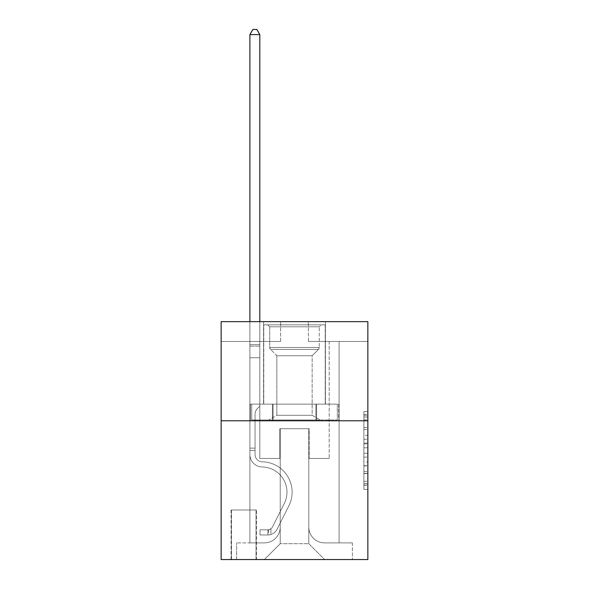 <?xml version="1.0" encoding="UTF-8"?>
<svg xmlns="http://www.w3.org/2000/svg" width="589" height="589" viewBox="0 0 589 589"><rect width="100%" height="100%" fill="white"/><g stroke="black" fill="none" stroke-linecap="round" stroke-linejoin="round"><path stroke-width="0.44" stroke-dasharray="2.94 2.21" d="M363.884 435.337L363.884 447.795L367.853 447.795L367.853 485.542L367.853 415.488L367.853 447.795L363.884 447.795L363.884 414.325L363.884 489.437L363.884 411.601L363.884 483.989L367.853 483.989L363.884 483.989L367.853 483.989L363.884 483.989L363.884 471.531L363.884 489.437L367.853 489.437L367.853 411.601L367.853 483.79L367.853 453.243L363.884 453.243L367.853 453.243L367.853 471.531L367.853 417.049L363.884 417.049L367.853 417.049L367.853 489.437L367.853 415.488L367.853 489.437L363.884 489.437L363.884 411.601L367.853 411.601L367.853 415.488L367.853 411.601L367.853 415.488L367.853 411.601L367.853 414.325L367.853 411.601L363.884 411.601L363.884 417.049L367.853 417.049L363.884 417.049L363.884 435.337L367.853 435.337M325.422 321.66L325.422 404.128L263.577 404.128L325.422 404.128L263.577 404.128L325.422 404.128L325.422 321.66L263.577 321.66L263.577 404.128L263.577 321.66L325.422 321.66M256.436 509.993L231.065 509.993L256.436 509.993L256.436 559.55L231.065 559.55L256.436 559.55M231.065 509.993L231.065 559.55M367.853 443.119L367.853 439.232L367.853 443.119L363.884 443.119L363.884 427.459L363.884 473.578L363.884 461.997L367.853 461.997L363.884 461.997L363.884 489.437L367.853 489.437L363.884 489.437L367.853 489.437L363.884 489.437L363.884 411.601L367.853 411.601L363.884 411.601L367.853 411.601L363.884 411.601L363.884 443.119L367.853 443.119M367.853 420.782L367.853 559.55L221.147 559.55L221.147 420.782L367.853 420.782L367.853 321.66L308.378 321.66L367.853 321.66L367.853 341.48L367.853 321.66L221.147 321.66L280.622 321.66L221.147 321.66L221.147 420.782L367.853 420.782L221.147 420.782M249.898 341.48L249.898 542.896L264.365 542.896A15.859 15.859 0 0 0 280.224 527.037L280.224 428.711L280.224 543.691L280.224 428.711L280.224 543.691L280.224 428.711L308.776 428.711L308.776 527.037A15.859 15.859 0 0 0 324.635 542.896L339.102 542.896L339.102 341.48L339.102 542.896L339.102 341.48L339.102 542.896L339.102 341.48L339.102 542.896L339.102 341.48L339.102 542.896L339.102 341.48L339.102 542.896L339.102 341.48L339.102 542.896L339.102 341.48L339.102 542.896L339.102 341.48L339.102 542.896L339.102 341.48L339.102 542.896L339.102 341.48L339.102 542.896L339.102 341.48L339.102 542.896L339.102 341.48L339.102 542.896L339.102 341.48L339.102 542.896L339.102 341.48L339.102 542.896L339.102 341.48L339.102 542.896L339.102 341.48L339.102 542.896L352.384 542.896L324.635 542.896L339.102 542.896L324.635 542.896L339.102 542.896L324.635 542.896L339.102 542.896L324.635 542.896L339.102 542.896L324.635 542.896L339.102 542.896L324.635 542.896L339.102 542.896L324.635 542.896L339.102 542.896L324.635 542.896L339.102 542.896L324.635 542.896L339.102 542.896L324.635 542.896L339.102 542.896L324.635 542.896L339.102 542.896L324.635 542.896L339.102 542.896L324.635 542.896L339.102 542.896L324.635 542.896L339.102 542.896L324.635 542.896L339.102 542.896L339.102 341.48L329.192 341.48L339.102 341.48L329.192 341.48L339.102 341.48L329.192 341.48L339.102 341.48L329.192 341.48L339.102 341.48L329.192 341.48L339.102 341.48L329.192 341.48L339.102 341.48L329.192 341.48L339.102 341.48L329.192 341.48L339.102 341.48L329.192 341.48L339.102 341.48L329.192 341.48L339.102 341.48L329.192 341.48L339.102 341.48L329.192 341.48L339.102 341.48L329.192 341.48L339.102 341.48L329.192 341.48L339.102 341.48L329.192 341.48L339.102 341.48L329.192 341.48L339.102 341.48L329.192 341.48L339.102 341.48L339.102 542.896L324.635 542.896A15.859 15.859 0 0 1 308.776 527.037A15.859 15.859 0 0 0 324.635 542.896A15.859 15.859 0 0 1 308.776 527.037A15.859 15.859 0 0 0 324.635 542.896A15.859 15.859 0 0 1 308.776 527.037A15.859 15.859 0 0 0 324.635 542.896A15.859 15.859 0 0 1 308.776 527.037A15.859 15.859 0 0 0 324.635 542.896A15.859 15.859 0 0 1 308.776 527.037A15.859 15.859 0 0 0 324.635 542.896A15.859 15.859 0 0 1 308.776 527.037A15.859 15.859 0 0 0 324.635 542.896A15.859 15.859 0 0 1 308.776 527.037A15.859 15.859 0 0 0 324.635 542.896A15.859 15.859 0 0 1 308.776 527.037A15.859 15.859 0 0 0 324.635 542.896A15.859 15.859 0 0 1 308.776 527.037A15.859 15.859 0 0 0 324.635 542.896A15.859 15.859 0 0 1 308.776 527.037A15.859 15.859 0 0 0 324.635 542.896A15.859 15.859 0 0 1 308.776 527.037A15.859 15.859 0 0 0 324.635 542.896A15.859 15.859 0 0 1 308.776 527.037A15.859 15.859 0 0 0 324.635 542.896A15.859 15.859 0 0 1 308.776 527.037A15.859 15.859 0 0 0 324.635 542.896A15.859 15.859 0 0 1 308.776 527.037A15.859 15.859 0 0 0 324.635 542.896A15.859 15.859 0 0 1 308.776 527.037A15.859 15.859 0 0 0 324.635 542.896A15.859 15.859 0 0 1 308.776 527.037L308.776 428.711L308.776 543.691L280.224 543.691L308.776 543.691L324.635 559.55L352.384 559.55L264.365 559.55L324.635 559.55L308.776 543.691L324.635 559.55L308.776 543.691L308.776 428.711L308.776 543.691L308.776 428.711L279.827 428.711L279.827 458.448L259.808 458.448L259.808 341.48L249.898 341.48L249.898 542.896L264.365 542.896A15.859 15.859 0 0 0 280.224 527.037L280.224 428.711L279.827 428.711L279.827 458.448L259.808 458.448L259.808 341.48L249.898 341.48L249.898 542.896L264.365 542.896L236.616 542.896L264.365 542.896L249.898 542.896L249.898 341.48L249.898 542.896L249.898 341.48L249.898 542.896L249.898 341.48L249.898 542.896L249.898 341.48L249.898 542.896L249.898 341.48L249.898 542.896L249.898 341.48L249.898 542.896L249.898 341.48L249.898 542.896L249.898 341.48L249.898 542.896L249.898 341.48L249.898 542.896L249.898 341.48L249.898 542.896L249.898 341.48L249.898 542.896L249.898 341.48L249.898 542.896L249.898 341.48L249.898 542.896L249.898 341.48L249.898 542.896L249.898 341.48L259.808 341.48L249.898 341.48L259.808 341.48L249.898 341.48L259.808 341.48L249.898 341.48L259.808 341.48L249.898 341.48L259.808 341.48L249.898 341.48L259.808 341.48L249.898 341.48L259.808 341.48L249.898 341.48L259.808 341.48L249.898 341.48L259.808 341.48L249.898 341.48L259.808 341.48L249.898 341.48L259.808 341.48L249.898 341.48L259.808 341.48L249.898 341.48L259.808 341.48L249.898 341.48L259.808 341.48L249.898 341.48L259.808 341.48L249.898 341.48L259.808 341.48L249.898 341.48L249.898 542.896L249.898 341.48M280.224 527.037L280.224 428.711L279.827 428.711L279.827 458.448L259.808 458.448L259.808 341.48L259.808 458.448L259.808 341.48L259.808 458.448L259.808 341.48L259.808 458.448L259.808 341.48L259.808 458.448L259.808 341.48L259.808 458.448L259.808 341.48L259.808 458.448L259.808 341.48L259.808 458.448L259.808 341.48L259.808 458.448L259.808 341.48L259.808 458.448L259.808 341.48L259.808 458.448L259.808 341.48L259.808 458.448L259.808 341.48L259.808 458.448L259.808 341.48L259.808 458.448L259.808 341.48L259.808 458.448L259.808 341.48L259.808 458.448L259.808 341.48L259.808 458.448L279.827 458.448L259.808 458.448L279.827 458.448L259.808 458.448L279.827 458.448L259.808 458.448L279.827 458.448L259.808 458.448L279.827 458.448L259.808 458.448L279.827 458.448L259.808 458.448L279.827 458.448L259.808 458.448L279.827 458.448L259.808 458.448L279.827 458.448L259.808 458.448L279.827 458.448L259.808 458.448L279.827 458.448L259.808 458.448L279.827 458.448L259.808 458.448L279.827 458.448L259.808 458.448L279.827 458.448L259.808 458.448L279.827 458.448L259.808 458.448L279.827 458.448L279.827 428.711L279.827 458.448L279.827 428.711L279.827 458.448L279.827 428.711L279.827 458.448L279.827 428.711L279.827 458.448L279.827 428.711L279.827 458.448L279.827 428.711L279.827 458.448L279.827 428.711L279.827 458.448L279.827 428.711L279.827 458.448L279.827 428.711L279.827 458.448L279.827 428.711L279.827 458.448L279.827 428.711L279.827 458.448L279.827 428.711L279.827 458.448L279.827 428.711L279.827 458.448L279.827 428.711L279.827 458.448L279.827 428.711L279.827 458.448L279.827 428.711L280.224 428.711L279.827 428.711L280.224 428.711L279.827 428.711L280.224 428.711L279.827 428.711L280.224 428.711L279.827 428.711L280.224 428.711L279.827 428.711L280.224 428.711L279.827 428.711L280.224 428.711L279.827 428.711L280.224 428.711L279.827 428.711L280.224 428.711L279.827 428.711L280.224 428.711L279.827 428.711L280.224 428.711L279.827 428.711L280.224 428.711L279.827 428.711L280.224 428.711L279.827 428.711L280.224 428.711L279.827 428.711L280.224 428.711L279.827 428.711L280.224 428.711L280.224 527.037A15.859 15.859 0 0 1 264.365 542.896A15.859 15.859 0 0 0 280.224 527.037A15.859 15.859 0 0 1 264.365 542.896A15.859 15.859 0 0 0 280.224 527.037A15.859 15.859 0 0 1 264.365 542.896A15.859 15.859 0 0 0 280.224 527.037A15.859 15.859 0 0 1 264.365 542.896A15.859 15.859 0 0 0 280.224 527.037A15.859 15.859 0 0 1 264.365 542.896A15.859 15.859 0 0 0 280.224 527.037A15.859 15.859 0 0 1 264.365 542.896A15.859 15.859 0 0 0 280.224 527.037A15.859 15.859 0 0 1 264.365 542.896A15.859 15.859 0 0 0 280.224 527.037A15.859 15.859 0 0 1 264.365 542.896A15.859 15.859 0 0 0 280.224 527.037A15.859 15.859 0 0 1 264.365 542.896A15.859 15.859 0 0 0 280.224 527.037A15.859 15.859 0 0 1 264.365 542.896A15.859 15.859 0 0 0 280.224 527.037A15.859 15.859 0 0 1 264.365 542.896A15.859 15.859 0 0 0 280.224 527.037A15.859 15.859 0 0 1 264.365 542.896A15.859 15.859 0 0 0 280.224 527.037A15.859 15.859 0 0 1 264.365 542.896A15.859 15.859 0 0 0 280.224 527.037A15.859 15.859 0 0 1 264.365 542.896A15.859 15.859 0 0 0 280.224 527.037A15.859 15.859 0 0 1 264.365 542.896A15.859 15.859 0 0 0 280.224 527.037M367.853 341.48L308.378 341.48L367.853 341.48M221.147 341.48L280.622 341.48L221.147 341.48L221.147 321.66L221.147 341.48M231.462 559.55L256.038 559.55L231.462 559.55L231.462 509.993L256.038 509.993L256.038 559.55L256.038 509.993L231.462 509.993L231.462 559.55M236.616 559.55L264.365 559.55L280.224 543.691L264.365 559.55L280.224 543.691L264.365 559.55L236.616 559.55L236.616 542.896L236.616 559.55M309.173 428.711L308.776 428.711L309.173 428.711L308.776 428.711L309.173 428.711L308.776 428.711L309.173 428.711L308.776 428.711L309.173 428.711L308.776 428.711L309.173 428.711L308.776 428.711L309.173 428.711L308.776 428.711L309.173 428.711L308.776 428.711L309.173 428.711L308.776 428.711L309.173 428.711L308.776 428.711L309.173 428.711L308.776 428.711L309.173 428.711L308.776 428.711L309.173 428.711L308.776 428.711L309.173 428.711L308.776 428.711L309.173 428.711L308.776 428.711L309.173 428.711L308.776 428.711L309.173 428.711L308.776 428.711L309.173 428.711L309.173 458.448L309.173 428.711M308.378 341.48L308.378 321.66L308.378 341.48M280.622 341.48L280.622 321.66L280.622 341.48M352.384 542.896L352.384 559.55L352.384 542.896M329.192 341.48L329.192 458.448L309.173 458.448L329.192 458.448L309.173 458.448L329.192 458.448L309.173 458.448L329.192 458.448L309.173 458.448L329.192 458.448L309.173 458.448L329.192 458.448L309.173 458.448L329.192 458.448L309.173 458.448L329.192 458.448L309.173 458.448L329.192 458.448L309.173 458.448L329.192 458.448L309.173 458.448L329.192 458.448L309.173 458.448L329.192 458.448L309.173 458.448L329.192 458.448L309.173 458.448L329.192 458.448L309.173 458.448L329.192 458.448L309.173 458.448L329.192 458.448L309.173 458.448L329.192 458.448L309.173 458.448L329.192 458.448L329.192 341.48M338.682 420.782L250.318 420.782L338.682 420.782L338.682 404.128L250.318 404.128L316.587 404.128L316.587 420.782L316.587 404.128L272.412 404.128L272.412 420.782L272.412 404.128L250.318 404.128L250.318 420.782L250.318 404.128L338.682 404.128L338.682 420.782M272.412 404.128L272.412 420.782L272.412 404.128M316.587 404.128L316.587 420.782L316.587 404.128M363.884 447.795L367.853 447.795L363.884 447.795M363.884 414.325L363.884 411.601L363.884 414.325L367.853 414.325L363.884 414.325M363.884 473.379L363.884 457.13L363.884 473.379L367.853 473.379L363.884 473.379M363.884 457.13L363.884 453.243L367.853 453.243L363.884 453.243L363.884 457.13L367.853 457.13L363.884 457.13M363.884 427.459L363.884 417.049L363.884 427.459L367.853 427.459L363.884 427.459M363.884 411.601L367.853 411.601L363.884 411.601L363.884 415.488L363.884 411.601L367.853 411.601M363.884 489.437L367.853 489.437L363.884 489.437L363.884 485.542L363.884 489.437M255.052 448.141L255.052 450.519L249.898 450.519L249.898 448.141L249.898 454.494L249.898 34.604L249.898 357.737L249.898 34.604L259.808 34.604L259.808 344.653L259.808 34.604L249.898 34.604L252.872 29.45L256.833 29.45L252.872 29.45L249.898 34.604L249.898 357.737L249.898 34.604L259.808 34.604L256.833 29.45L259.808 34.604L259.808 357.737L249.898 357.737L249.898 34.604L252.872 29.45L256.833 29.45L252.872 29.45L249.898 34.604L249.898 357.737L249.898 34.604L259.808 34.604L249.898 34.604L252.872 29.45L256.833 29.45L259.808 34.604L256.833 29.45L252.872 29.45L249.898 34.604L249.898 357.737L249.898 34.604L259.808 34.604L259.808 344.653L259.808 34.604L249.898 34.604L252.872 29.45L256.833 29.45L259.808 34.604L256.833 29.45L252.872 29.45L249.898 34.604L249.898 357.737L249.898 34.604L259.808 34.604L259.808 346.133L259.808 34.604L249.898 34.604L252.872 29.45L256.833 29.45L259.808 34.604L256.833 29.45L252.872 29.45L249.898 34.604L249.898 357.737L249.898 34.604L259.808 34.604L259.808 406.108L257.57 408.346A8.614 8.614 0 0 0 255.052 414.435A8.614 8.614 0 0 1 257.57 408.346L259.808 406.108L259.808 357.737L249.898 357.737L249.898 34.604L252.872 29.45L256.833 29.45L259.808 34.604L249.898 34.604L249.898 357.737L249.898 34.604L259.808 34.604L256.833 29.45L252.872 29.45L249.898 34.604L252.872 29.45L256.833 29.45L259.808 34.604L259.808 344.653L259.808 34.604L249.898 34.604L249.898 357.737L249.898 34.604L259.808 34.604L256.833 29.45L252.872 29.45L249.898 34.604L252.872 29.45L256.833 29.45L259.808 34.604L259.808 346.133L259.808 34.604L249.898 34.604L249.898 454.494A12.487 12.487 0 0 0 262.186 466.981A12.487 12.487 0 0 1 249.898 454.494L249.898 357.737L259.808 357.737L259.808 346.133L259.808 406.108L257.57 408.346A8.614 8.614 0 0 0 255.052 414.435A8.614 8.614 0 0 1 257.57 408.346L259.808 406.108L259.808 357.737L249.898 357.737L249.898 454.494A12.487 12.487 0 0 0 262.186 466.981A12.487 12.487 0 0 1 249.898 454.494L249.898 357.737L259.808 357.737L259.808 344.653L259.808 406.108L257.57 408.346A8.614 8.614 0 0 0 255.052 414.435A8.614 8.614 0 0 1 257.57 408.346L259.808 406.108L259.808 357.737L249.898 357.737L249.898 454.494A12.487 12.487 0 0 0 262.186 466.981A12.487 12.487 0 0 1 249.898 454.494L249.898 357.737L259.808 357.737L259.808 34.604L256.833 29.45L252.872 29.45L249.898 34.604L259.808 34.604L259.808 406.108L257.57 408.346A8.614 8.614 0 0 0 255.052 414.435A8.614 8.614 0 0 1 257.57 408.346L259.808 406.108L259.808 357.737L249.898 357.737L249.898 454.494A12.487 12.487 0 0 0 262.186 466.981A25.18 25.18 0 0 1 284.288 503.462A25.18 25.18 0 0 0 262.186 466.981A12.487 12.487 0 0 1 249.898 454.494L249.898 357.737L259.808 357.737L259.808 34.604L249.898 34.604L252.872 29.45L256.833 29.45L259.808 34.604L256.833 29.45L252.872 29.45L249.898 34.604L249.898 344.653L249.898 34.604L259.808 34.604L259.808 406.108L257.57 408.346A8.614 8.614 0 0 0 255.052 414.435A8.614 8.614 0 0 1 257.57 408.346L259.808 406.108L259.808 357.737L249.898 357.737L249.898 454.494A12.487 12.487 0 0 0 262.186 466.981A12.487 12.487 0 0 1 249.898 454.494L249.898 357.737L259.808 357.737L259.808 34.604L249.898 34.604L252.872 29.45L256.833 29.45L259.808 34.604L256.833 29.45L252.872 29.45L249.898 34.604L249.898 346.133L249.898 34.604L259.808 34.604L259.808 406.108L257.57 408.346A8.614 8.614 0 0 0 255.052 414.435A8.614 8.614 0 0 1 257.57 408.346L259.808 406.108L259.808 357.737L249.898 357.737L249.898 454.494A12.487 12.487 0 0 0 262.186 466.981A12.487 12.487 0 0 1 249.898 454.494L249.898 357.737L259.808 357.737L259.808 34.604L249.898 34.604L252.872 29.45L256.833 29.45L259.808 34.604L256.833 29.45L252.872 29.45L249.898 34.604L249.898 357.737L259.808 357.737L259.808 406.108L257.57 408.346A8.614 8.614 0 0 0 255.052 414.435A8.614 8.614 0 0 1 257.57 408.346L259.808 406.108L259.808 346.133L259.808 357.737L249.898 357.737L249.898 454.494A12.487 12.487 0 0 0 262.186 466.981A25.18 25.18 0 0 1 284.288 503.462A25.18 25.18 0 0 0 262.186 466.981A12.487 12.487 0 0 1 249.898 454.494L249.898 357.737L259.808 357.737L259.808 406.108L257.57 408.346A8.614 8.614 0 0 0 255.052 414.435A8.614 8.614 0 0 1 257.57 408.346L259.808 406.108L259.808 344.653L259.808 357.737L249.898 357.737L249.898 454.494A12.487 12.487 0 0 0 262.186 466.981A12.487 12.487 0 0 1 249.898 454.494L249.898 357.737L259.808 357.737L259.808 406.108L257.57 408.346A8.614 8.614 0 0 0 255.052 414.435A8.614 8.614 0 0 1 257.57 408.346L259.808 406.108L259.808 34.604L259.808 357.737L249.898 357.737L249.898 454.494A12.487 12.487 0 0 0 262.186 466.981A12.487 12.487 0 0 1 249.898 454.494L249.898 357.737L259.808 357.737L259.808 406.108L257.57 408.346A8.614 8.614 0 0 0 255.052 414.435A8.614 8.614 0 0 1 257.57 408.346L259.808 406.108L259.808 34.604L249.898 34.604L259.808 34.604L256.833 29.45L259.808 34.604L259.808 357.737L249.898 357.737L249.898 454.494A12.487 12.487 0 0 0 262.186 466.981A25.18 25.18 0 0 1 284.288 503.462A25.18 25.18 0 0 0 262.186 466.981A12.487 12.487 0 0 1 249.898 454.494L249.898 357.737L259.808 357.737L259.808 406.108L257.57 408.346A8.614 8.614 0 0 0 255.052 414.435A8.614 8.614 0 0 1 257.57 408.346L259.808 406.108L259.808 34.604L249.898 34.604L252.872 29.45L256.833 29.45L252.872 29.45L249.898 34.604L249.898 344.653L249.898 34.604L259.808 34.604L256.833 29.45L259.808 34.604L259.808 357.737L249.898 357.737L249.898 454.494A12.487 12.487 0 0 0 262.186 466.981A12.487 12.487 0 0 1 249.898 454.494L249.898 357.737L259.808 357.737L259.808 406.108L257.57 408.346A8.614 8.614 0 0 0 255.052 414.435A8.614 8.614 0 0 1 257.57 408.346L259.808 406.108L259.808 34.604L249.898 34.604L252.872 29.45L256.833 29.45L252.872 29.45L249.898 34.604L249.898 346.133L249.898 34.604L259.808 34.604L256.833 29.45L259.808 34.604L259.808 357.737L249.898 357.737L249.898 454.494A12.487 12.487 0 0 0 262.186 466.981A12.487 12.487 0 0 1 249.898 454.494L249.898 357.737L259.808 357.737L259.808 406.108L257.57 408.346A8.614 8.614 0 0 0 255.052 414.435A8.614 8.614 0 0 1 257.57 408.346L259.808 406.108L259.808 34.604L249.898 34.604L252.872 29.45L256.833 29.45L252.872 29.45L249.898 34.604L249.898 454.494A12.487 12.487 0 0 0 262.186 466.981A25.18 25.18 0 0 1 284.288 503.462L272.523 526.868L284.288 503.462A25.18 25.18 0 0 0 262.186 466.981A12.487 12.487 0 0 1 249.898 454.494L249.898 357.737L259.808 357.737L259.808 406.108L257.57 408.346A8.614 8.614 0 0 0 255.052 414.435A8.614 8.614 0 0 1 257.57 408.346L259.808 406.108L259.808 357.737L249.898 357.737L249.898 454.494A12.487 12.487 0 0 0 262.186 466.981A12.487 12.487 0 0 1 249.898 454.494L249.898 357.737L259.808 357.737L259.808 346.133L259.808 406.108L257.57 408.346A8.614 8.614 0 0 0 255.052 414.435A8.614 8.614 0 0 1 257.57 408.346L259.808 406.108L259.808 357.737L249.898 357.737L249.898 454.494A12.487 12.487 0 0 0 262.186 466.981A12.487 12.487 0 0 1 249.898 454.494L249.898 357.737L259.808 357.737L259.808 344.653L259.808 406.108L257.57 408.346A8.614 8.614 0 0 0 255.052 414.435A8.614 8.614 0 0 1 257.57 408.346L259.808 406.108L259.808 357.737L249.898 357.737L249.898 454.494A12.487 12.487 0 0 0 262.186 466.981A25.18 25.18 0 0 1 284.288 503.462A25.18 25.18 0 0 0 262.186 466.981A12.487 12.487 0 0 1 249.898 454.494L249.898 357.737L259.808 357.737L259.808 34.604L256.833 29.45L259.808 34.604L259.808 406.108L257.57 408.346A8.614 8.614 0 0 0 255.052 414.435A8.614 8.614 0 0 1 257.57 408.346L259.808 406.108L259.808 357.737L249.898 357.737L249.898 454.494L249.898 450.519L255.052 450.519L255.052 448.141L249.898 448.141L255.052 448.141L255.052 454.494L255.052 414.435L255.052 454.494A7.333 7.333 0 0 0 262.267 461.828A7.333 7.333 0 0 1 255.052 454.494L255.052 414.435L255.052 454.494L255.052 448.141L249.898 448.141L255.052 448.141L255.052 454.494A7.333 7.333 0 0 0 262.267 461.828A7.333 7.333 0 0 1 255.052 454.494L255.052 414.435L255.052 454.494A7.333 7.333 0 0 0 262.267 461.828A7.333 7.333 0 0 1 255.052 454.494L255.052 414.435L255.052 454.494L255.052 448.141L249.898 448.141L255.052 448.141L255.052 454.494A7.333 7.333 0 0 0 262.267 461.828A30.334 30.334 0 0 1 288.89 505.774A30.334 30.334 0 0 0 262.267 461.828A7.333 7.333 0 0 1 255.052 454.494L255.052 414.435L255.052 454.494A7.333 7.333 0 0 0 262.267 461.828A7.333 7.333 0 0 1 255.052 454.494L255.052 414.435L255.052 454.494L255.052 448.141L249.898 448.141L255.052 448.141L255.052 454.494A7.333 7.333 0 0 0 262.267 461.828A7.333 7.333 0 0 1 255.052 454.494L255.052 414.435L255.052 454.494A7.333 7.333 0 0 0 262.267 461.828A30.334 30.334 0 0 1 288.89 505.774A30.334 30.334 0 0 0 262.267 461.828A7.333 7.333 0 0 1 255.052 454.494L255.052 414.435L255.052 454.494L255.052 448.141L249.898 448.141L255.052 448.141L255.052 454.494A7.333 7.333 0 0 0 262.267 461.828A7.333 7.333 0 0 1 255.052 454.494L255.052 414.435L255.052 454.494A7.333 7.333 0 0 0 262.267 461.828A7.333 7.333 0 0 1 255.052 454.494L255.052 414.435L255.052 454.494L255.052 448.141L249.898 448.141L255.052 448.141L255.052 454.494A7.333 7.333 0 0 0 262.267 461.828A30.334 30.334 0 0 1 288.89 505.774A30.334 30.334 0 0 0 262.267 461.828A7.333 7.333 0 0 1 255.052 454.494L255.052 414.435L255.052 454.494A7.333 7.333 0 0 0 262.267 461.828A7.333 7.333 0 0 1 255.052 454.494L255.052 414.435L255.052 454.494L255.052 448.141L249.898 448.141L255.052 448.141L255.052 454.494A7.333 7.333 0 0 0 262.267 461.828A7.333 7.333 0 0 1 255.052 454.494L255.052 414.435L255.052 454.494A7.333 7.333 0 0 0 262.267 461.828A30.334 30.334 0 0 1 288.89 505.774L277.124 529.18L288.89 505.774A30.334 30.334 0 0 0 262.267 461.828A7.333 7.333 0 0 1 255.052 454.494L255.052 414.435L255.052 454.494L255.052 448.141L249.898 448.141L255.052 448.141L255.052 454.494A7.333 7.333 0 0 0 262.267 461.828A7.333 7.333 0 0 1 255.052 454.494L255.052 414.435L255.052 454.494A7.333 7.333 0 0 0 262.267 461.828A7.333 7.333 0 0 1 255.052 454.494L255.052 414.435L255.052 454.494L255.052 448.141L249.898 448.141M267.936 534.967A10.506 10.506 0 0 0 277.124 529.18L288.89 505.774A30.334 30.334 0 0 0 262.267 461.828A30.334 30.334 0 0 1 288.89 505.774A30.334 30.334 0 0 0 262.267 461.828A7.333 7.333 0 0 1 255.052 454.494A7.333 7.333 0 0 0 262.267 461.828A7.333 7.333 0 0 1 255.052 454.494L255.052 414.435L255.052 454.494A7.333 7.333 0 0 0 262.267 461.828A7.333 7.333 0 0 1 255.052 454.494A7.333 7.333 0 0 0 262.267 461.828A30.334 30.334 0 0 1 288.89 505.774L277.124 529.18L288.89 505.774A30.334 30.334 0 0 0 262.267 461.828A7.333 7.333 0 0 1 255.052 454.494A7.333 7.333 0 0 0 262.267 461.828A30.334 30.334 0 0 1 288.89 505.774A30.334 30.334 0 0 0 262.267 461.828A7.333 7.333 0 0 1 255.052 454.494A7.333 7.333 0 0 0 262.267 461.828A7.333 7.333 0 0 1 255.052 454.494A7.333 7.333 0 0 0 262.267 461.828A30.334 30.334 0 0 1 288.89 505.774A30.334 30.334 0 0 0 262.267 461.828A7.333 7.333 0 0 1 255.052 454.494A7.333 7.333 0 0 0 262.267 461.828A30.334 30.334 0 0 1 288.89 505.774L277.124 529.18A10.506 10.506 0 0 1 270.911 534.481A10.506 10.506 0 0 0 277.124 529.18L288.89 505.774A30.334 30.334 0 0 0 262.267 461.828A7.333 7.333 0 0 1 255.052 454.494A7.333 7.333 0 0 0 262.267 461.828A7.333 7.333 0 0 1 255.052 454.494A7.333 7.333 0 0 0 262.267 461.828A30.334 30.334 0 0 1 288.89 505.774A30.334 30.334 0 0 0 262.267 461.828A7.333 7.333 0 0 1 255.052 454.494A7.333 7.333 0 0 0 262.267 461.828A30.334 30.334 0 0 1 288.89 505.774A30.334 30.334 0 0 0 262.267 461.828A7.333 7.333 0 0 1 255.052 454.494A7.333 7.333 0 0 0 262.267 461.828A7.333 7.333 0 0 1 255.052 454.494A7.333 7.333 0 0 0 262.267 461.828A30.334 30.334 0 0 1 288.89 505.774L277.124 529.18L288.89 505.774A30.334 30.334 0 0 0 262.267 461.828A7.333 7.333 0 0 1 255.052 454.494A7.333 7.333 0 0 0 262.267 461.828A30.334 30.334 0 0 1 288.89 505.774A30.334 30.334 0 0 0 262.267 461.828A7.333 7.333 0 0 1 255.052 454.494A7.333 7.333 0 0 0 262.267 461.828A7.333 7.333 0 0 1 255.052 454.494A7.333 7.333 0 0 0 262.267 461.828A30.334 30.334 0 0 1 288.89 505.774A30.334 30.334 0 0 0 262.267 461.828A7.333 7.333 0 0 1 255.052 454.494A7.333 7.333 0 0 0 262.267 461.828A30.334 30.334 0 0 1 288.89 505.774L277.124 529.18L288.89 505.774A30.334 30.334 0 0 0 262.267 461.828A7.333 7.333 0 0 1 255.052 454.494A7.333 7.333 0 0 0 262.267 461.828A7.333 7.333 0 0 1 255.052 454.494A7.333 7.333 0 0 0 262.267 461.828A30.334 30.334 0 0 1 288.89 505.774A30.334 30.334 0 0 0 262.267 461.828A7.333 7.333 0 0 1 255.052 454.494A7.333 7.333 0 0 0 262.267 461.828A30.334 30.334 0 0 1 288.89 505.774A30.334 30.334 0 0 0 262.267 461.828A30.334 30.334 0 0 1 288.89 505.774L277.124 529.18A10.506 10.506 0 0 1 270.911 534.481C267.855 535.129 267.855 535.129 270.911 534.481C267.855 535.129 267.855 535.129 270.911 534.481A10.506 10.506 0 0 0 277.124 529.18L288.89 505.774A30.334 30.334 0 0 0 262.267 461.828A30.334 30.334 0 0 1 288.89 505.774L277.124 529.18L288.89 505.774A30.334 30.334 0 0 0 262.267 461.828A30.334 30.334 0 0 1 288.89 505.774A30.334 30.334 0 0 0 262.267 461.828A30.334 30.334 0 0 1 288.89 505.774L277.124 529.18L288.89 505.774A30.334 30.334 0 0 0 262.267 461.828A30.334 30.334 0 0 1 288.89 505.774L277.124 529.18A10.506 10.506 0 0 1 270.911 534.481C267.855 535.129 267.855 535.129 270.911 534.481C267.855 535.129 267.855 535.129 270.911 534.481A10.506 10.506 0 0 0 277.124 529.18L288.89 505.774A30.334 30.334 0 0 0 262.267 461.828A30.334 30.334 0 0 1 288.89 505.774A30.334 30.334 0 0 0 262.267 461.828A30.334 30.334 0 0 1 288.89 505.774L277.124 529.18L288.89 505.774A30.334 30.334 0 0 0 262.267 461.828A30.334 30.334 0 0 1 288.89 505.774L277.124 529.18L288.89 505.774A30.334 30.334 0 0 0 262.267 461.828A30.334 30.334 0 0 1 288.89 505.774A30.334 30.334 0 0 0 262.267 461.828A30.334 30.334 0 0 1 288.89 505.774L277.124 529.18A10.506 10.506 0 0 1 270.911 534.481C267.855 535.129 267.855 535.129 270.911 534.481C267.855 535.129 267.855 535.129 270.911 534.481A10.506 10.506 0 0 0 277.124 529.18L288.89 505.774A30.334 30.334 0 0 0 262.267 461.828A30.334 30.334 0 0 1 288.89 505.774L277.124 529.18L288.89 505.774A30.334 30.334 0 0 0 262.267 461.828A30.334 30.334 0 0 1 288.89 505.774A30.334 30.334 0 0 0 262.267 461.828A30.334 30.334 0 0 1 288.89 505.774L277.124 529.18L288.89 505.774A30.334 30.334 0 0 0 262.267 461.828A30.334 30.334 0 0 1 288.89 505.774L277.124 529.18A10.506 10.506 0 0 1 270.911 534.481C267.855 535.129 267.855 535.129 270.911 534.481C267.855 535.129 267.855 535.129 270.911 534.481A10.506 10.506 0 0 0 277.124 529.18L288.89 505.774A30.334 30.334 0 0 0 262.267 461.828A30.334 30.334 0 0 1 288.89 505.774A30.334 30.334 0 0 0 262.267 461.828A30.334 30.334 0 0 1 288.89 505.774L277.124 529.18L288.89 505.774A30.334 30.334 0 0 0 262.267 461.828A30.334 30.334 0 0 1 288.89 505.774L277.124 529.18A10.506 10.506 0 0 1 270.911 534.481C267.855 535.129 267.855 535.129 270.911 534.481C267.855 535.129 267.855 535.129 270.911 534.481A10.506 10.506 0 0 0 277.124 529.18L288.89 505.774L277.124 529.18A10.506 10.506 0 0 1 270.911 534.481C267.855 535.129 267.855 535.129 270.911 534.481C267.855 535.129 267.855 535.129 270.911 534.481A10.506 10.506 0 0 0 277.124 529.18L288.89 505.774L277.124 529.18A10.506 10.506 0 0 1 270.911 534.481C267.855 535.129 267.855 535.129 270.911 534.481C267.855 535.129 267.855 535.129 270.911 534.481A10.506 10.506 0 0 0 277.124 529.18L288.89 505.774L277.124 529.18A10.506 10.506 0 0 1 270.911 534.481C267.855 535.129 267.855 535.129 270.911 534.481C267.855 535.129 267.855 535.129 270.911 534.481A10.506 10.506 0 0 0 277.124 529.18L288.89 505.774L277.124 529.18A10.506 10.506 0 0 1 270.911 534.481C267.855 535.129 267.855 535.129 270.911 534.481C267.855 535.129 267.855 535.129 270.911 534.481A10.506 10.506 0 0 0 277.124 529.18L288.89 505.774L277.124 529.18A10.506 10.506 0 0 1 270.911 534.481C267.855 535.129 267.855 535.129 270.911 534.481C267.855 535.129 267.855 535.129 270.911 534.481A10.506 10.506 0 0 0 277.124 529.18L288.89 505.774L277.124 529.18A10.506 10.506 0 0 1 270.911 534.481C267.855 535.129 267.855 535.129 270.911 534.481C267.855 535.129 267.855 535.129 270.911 534.481A10.506 10.506 0 0 0 277.124 529.18L288.89 505.774L277.124 529.18A10.506 10.506 0 0 1 270.911 534.481C267.855 535.129 267.855 535.129 270.911 534.481C267.855 535.129 267.855 535.129 270.911 534.481A10.506 10.506 0 0 0 277.124 529.18L288.89 505.774L277.124 529.18A10.506 10.506 0 0 1 270.911 534.481C267.855 535.129 267.855 535.129 270.911 534.481C267.855 535.129 267.855 535.129 270.911 534.481A10.506 10.506 0 0 0 277.124 529.18L288.89 505.774L277.124 529.18A10.506 10.506 0 0 1 270.911 534.481C267.855 535.129 267.855 535.129 270.911 534.481C267.855 535.129 267.855 535.129 270.911 534.481A10.506 10.506 0 0 0 277.124 529.18L288.89 505.774L277.124 529.18A10.506 10.506 0 0 1 270.911 534.481C267.855 535.129 267.855 535.129 270.911 534.481C267.855 535.129 267.855 535.129 270.911 534.481A10.506 10.506 0 0 0 277.124 529.18L288.89 505.774L277.124 529.18A10.506 10.506 0 0 1 270.911 534.481C267.855 535.129 267.855 535.129 270.911 534.481C267.855 535.129 267.855 535.129 270.911 534.481A10.506 10.506 0 0 0 277.124 529.18A10.506 10.506 0 0 1 267.936 534.967L267.936 529.813A5.353 5.353 0 0 0 272.523 526.868L284.288 503.462A25.18 25.18 0 0 0 262.186 466.981A12.487 12.487 0 0 1 249.898 454.494A12.487 12.487 0 0 0 262.186 466.981A12.487 12.487 0 0 1 249.898 454.494A12.487 12.487 0 0 0 262.186 466.981A25.18 25.18 0 0 1 284.288 503.462L272.523 526.868L284.288 503.462A25.18 25.18 0 0 0 262.186 466.981A12.487 12.487 0 0 1 249.898 454.494A12.487 12.487 0 0 0 262.186 466.981A25.18 25.18 0 0 1 284.288 503.462A25.18 25.18 0 0 0 262.186 466.981A12.487 12.487 0 0 1 249.898 454.494A12.487 12.487 0 0 0 262.186 466.981A12.487 12.487 0 0 1 249.898 454.494A12.487 12.487 0 0 0 262.186 466.981A25.18 25.18 0 0 1 284.288 503.462A25.18 25.18 0 0 0 262.186 466.981A12.487 12.487 0 0 1 249.898 454.494A12.487 12.487 0 0 0 262.186 466.981A25.18 25.18 0 0 1 284.288 503.462L272.523 526.868A5.353 5.353 0 0 1 270.911 528.775C267.907 530.152 267.907 530.152 270.911 528.775C267.907 530.152 267.907 530.152 270.911 528.775A5.353 5.353 0 0 0 272.523 526.868L284.288 503.462A25.18 25.18 0 0 0 262.186 466.981A12.487 12.487 0 0 1 249.898 454.494A12.487 12.487 0 0 0 262.186 466.981A12.487 12.487 0 0 1 249.898 454.494A12.487 12.487 0 0 0 262.186 466.981A25.18 25.18 0 0 1 284.288 503.462A25.18 25.18 0 0 0 262.186 466.981A12.487 12.487 0 0 1 249.898 454.494A12.487 12.487 0 0 0 262.186 466.981A25.18 25.18 0 0 1 284.288 503.462A25.18 25.18 0 0 0 262.186 466.981A12.487 12.487 0 0 1 249.898 454.494A12.487 12.487 0 0 0 262.186 466.981A12.487 12.487 0 0 1 249.898 454.494A12.487 12.487 0 0 0 262.186 466.981A25.18 25.18 0 0 1 284.288 503.462L272.523 526.868L284.288 503.462A25.18 25.18 0 0 0 262.186 466.981A12.487 12.487 0 0 1 249.898 454.494A12.487 12.487 0 0 0 262.186 466.981A25.18 25.18 0 0 1 284.288 503.462A25.18 25.18 0 0 0 262.186 466.981A12.487 12.487 0 0 1 249.898 454.494A12.487 12.487 0 0 0 262.186 466.981A12.487 12.487 0 0 1 249.898 454.494A12.487 12.487 0 0 0 262.186 466.981A25.18 25.18 0 0 1 284.288 503.462A25.18 25.18 0 0 0 262.186 466.981A12.487 12.487 0 0 1 249.898 454.494A12.487 12.487 0 0 0 262.186 466.981A25.18 25.18 0 0 1 284.288 503.462L272.523 526.868L284.288 503.462A25.18 25.18 0 0 0 262.186 466.981A12.487 12.487 0 0 1 249.898 454.494A12.487 12.487 0 0 0 262.186 466.981A12.487 12.487 0 0 1 249.898 454.494A12.487 12.487 0 0 0 262.186 466.981A25.18 25.18 0 0 1 284.288 503.462A25.18 25.18 0 0 0 262.186 466.981A12.487 12.487 0 0 1 249.898 454.494A12.487 12.487 0 0 0 262.186 466.981A25.18 25.18 0 0 1 284.288 503.462A25.18 25.18 0 0 0 262.186 466.981A25.18 25.18 0 0 1 284.288 503.462L272.523 526.868A5.353 5.353 0 0 1 270.911 528.775C267.907 530.152 267.907 530.152 270.911 528.775C267.907 530.152 267.907 530.152 270.911 528.775A5.353 5.353 0 0 0 272.523 526.868L284.288 503.462A25.18 25.18 0 0 0 262.186 466.981A25.18 25.18 0 0 1 284.288 503.462L272.523 526.868L284.288 503.462A25.18 25.18 0 0 0 262.186 466.981A25.18 25.18 0 0 1 284.288 503.462A25.18 25.18 0 0 0 262.186 466.981A25.18 25.18 0 0 1 284.288 503.462L272.523 526.868L284.288 503.462A25.18 25.18 0 0 0 262.186 466.981A25.18 25.18 0 0 1 284.288 503.462L272.523 526.868A5.353 5.353 0 0 1 270.911 528.775C267.907 530.152 267.907 530.152 270.911 528.775C267.907 530.152 267.907 530.152 270.911 528.775A5.353 5.353 0 0 0 272.523 526.868L284.288 503.462A25.18 25.18 0 0 0 262.186 466.981A25.18 25.18 0 0 1 284.288 503.462A25.18 25.18 0 0 0 262.186 466.981A25.18 25.18 0 0 1 284.288 503.462L272.523 526.868L284.288 503.462A25.18 25.18 0 0 0 262.186 466.981A25.18 25.18 0 0 1 284.288 503.462L272.523 526.868L284.288 503.462A25.18 25.18 0 0 0 262.186 466.981A25.18 25.18 0 0 1 284.288 503.462A25.18 25.18 0 0 0 262.186 466.981A25.18 25.18 0 0 1 284.288 503.462L272.523 526.868A5.353 5.353 0 0 1 270.911 528.775C267.907 530.152 267.907 530.152 270.911 528.775C267.907 530.152 267.907 530.152 270.911 528.775A5.353 5.353 0 0 0 272.523 526.868L284.288 503.462A25.18 25.18 0 0 0 262.186 466.981A25.18 25.18 0 0 1 284.288 503.462L272.523 526.868L284.288 503.462A25.18 25.18 0 0 0 262.186 466.981A25.18 25.18 0 0 1 284.288 503.462A25.18 25.18 0 0 0 262.186 466.981A25.18 25.18 0 0 1 284.288 503.462L272.523 526.868L284.288 503.462A25.18 25.18 0 0 0 262.186 466.981A25.18 25.18 0 0 1 284.288 503.462L272.523 526.868A5.353 5.353 0 0 1 270.911 528.775C267.907 530.152 267.907 530.152 270.911 528.775C267.907 530.152 267.907 530.152 270.911 528.775A5.353 5.353 0 0 0 272.523 526.868L284.288 503.462A25.18 25.18 0 0 0 262.186 466.981A25.18 25.18 0 0 1 284.288 503.462A25.18 25.18 0 0 0 262.186 466.981A25.18 25.18 0 0 1 284.288 503.462L272.523 526.868L284.288 503.462A25.18 25.18 0 0 0 262.186 466.981A25.18 25.18 0 0 1 284.288 503.462L272.523 526.868A5.353 5.353 0 0 1 270.911 528.775C267.907 530.152 267.907 530.152 270.911 528.775C267.907 530.152 267.907 530.152 270.911 528.775A5.353 5.353 0 0 0 272.523 526.868L284.288 503.462L272.523 526.868A5.353 5.353 0 0 1 270.911 528.775C267.907 530.152 267.907 530.152 270.911 528.775C267.907 530.152 267.907 530.152 270.911 528.775A5.353 5.353 0 0 0 272.523 526.868L284.288 503.462L272.523 526.868A5.353 5.353 0 0 1 270.911 528.775C267.907 530.152 267.907 530.152 270.911 528.775C267.907 530.152 267.907 530.152 270.911 528.775A5.353 5.353 0 0 0 272.523 526.868L284.288 503.462L272.523 526.868A5.353 5.353 0 0 1 270.911 528.775C267.907 530.152 267.907 530.152 270.911 528.775C267.907 530.152 267.907 530.152 270.911 528.775A5.353 5.353 0 0 0 272.523 526.868L284.288 503.462L272.523 526.868A5.353 5.353 0 0 1 270.911 528.775C267.907 530.152 267.907 530.152 270.911 528.775C267.907 530.152 267.907 530.152 270.911 528.775A5.353 5.353 0 0 0 272.523 526.868L284.288 503.462L272.523 526.868A5.353 5.353 0 0 1 270.911 528.775C267.907 530.152 267.907 530.152 270.911 528.775C267.907 530.152 267.907 530.152 270.911 528.775A5.353 5.353 0 0 0 272.523 526.868L284.288 503.462L272.523 526.868A5.353 5.353 0 0 1 270.911 528.775C267.907 530.152 267.907 530.152 270.911 528.775C267.907 530.152 267.907 530.152 270.911 528.775A5.353 5.353 0 0 0 272.523 526.868L284.288 503.462L272.523 526.868A5.353 5.353 0 0 1 270.911 528.775C267.907 530.152 267.907 530.152 270.911 528.775C267.907 530.152 267.907 530.152 270.911 528.775A5.353 5.353 0 0 0 272.523 526.868L284.288 503.462L272.523 526.868A5.353 5.353 0 0 1 270.911 528.775C267.907 530.152 267.907 530.152 270.911 528.775C267.907 530.152 267.907 530.152 270.911 528.775A5.353 5.353 0 0 0 272.523 526.868L284.288 503.462L272.523 526.868A5.353 5.353 0 0 1 270.911 528.775C267.907 530.152 267.907 530.152 270.911 528.775C267.907 530.152 267.907 530.152 270.911 528.775A5.353 5.353 0 0 0 272.523 526.868L284.288 503.462L272.523 526.868A5.353 5.353 0 0 1 270.911 528.775C267.907 530.152 267.907 530.152 270.911 528.775C267.907 530.152 267.907 530.152 270.911 528.775A5.353 5.353 0 0 0 272.523 526.868L284.288 503.462L272.523 526.868A5.353 5.353 0 0 1 270.911 528.775C267.907 530.152 267.907 530.152 270.911 528.775C267.907 530.152 267.907 530.152 270.911 528.775A5.353 5.353 0 0 0 272.523 526.868A5.353 5.353 0 0 1 267.936 529.813L267.936 534.967L260.007 534.967L267.936 534.967A10.506 10.506 0 0 0 277.124 529.18A10.506 10.506 0 0 1 267.936 534.967L267.936 529.813L260.007 529.813L267.936 529.813A5.353 5.353 0 0 0 272.523 526.868A5.353 5.353 0 0 1 267.936 529.813L267.936 534.967L260.007 534.967L260.007 529.813L260.007 534.967L267.936 534.967A10.506 10.506 0 0 0 277.124 529.18A10.506 10.506 0 0 1 267.936 534.967L267.936 529.813L260.007 529.813L267.936 529.813A5.353 5.353 0 0 0 272.523 526.868A5.353 5.353 0 0 1 267.936 529.813L267.936 534.967L260.007 534.967L260.007 529.813L260.007 534.967L267.936 534.967A10.506 10.506 0 0 0 277.124 529.18A10.506 10.506 0 0 1 267.936 534.967L267.936 529.813L260.007 529.813L267.936 529.813A5.353 5.353 0 0 0 272.523 526.868A5.353 5.353 0 0 1 267.936 529.813L267.936 534.967L260.007 534.967L260.007 529.813L260.007 534.967L267.936 534.967A10.506 10.506 0 0 0 277.124 529.18A10.506 10.506 0 0 1 267.936 534.967L267.936 529.813L260.007 529.813L267.936 529.813A5.353 5.353 0 0 0 272.523 526.868A5.353 5.353 0 0 1 267.936 529.813L267.936 534.967L260.007 534.967L260.007 529.813L260.007 534.967L267.936 534.967A10.506 10.506 0 0 0 277.124 529.18A10.506 10.506 0 0 1 267.936 534.967L267.936 529.813L260.007 529.813L267.936 529.813A5.353 5.353 0 0 0 272.523 526.868A5.353 5.353 0 0 1 267.936 529.813L267.936 534.967L260.007 534.967L260.007 529.813L260.007 534.967L267.936 534.967A10.506 10.506 0 0 0 277.124 529.18A10.506 10.506 0 0 1 267.936 534.967L267.936 529.813L260.007 529.813L267.936 529.813A5.353 5.353 0 0 0 272.523 526.868A5.353 5.353 0 0 1 267.936 529.813L267.936 534.967L260.007 534.967L260.007 529.813L260.007 534.967L267.936 534.967A10.506 10.506 0 0 0 277.124 529.18A10.506 10.506 0 0 1 267.936 534.967L267.936 529.813L260.007 529.813L267.936 529.813A5.353 5.353 0 0 0 272.523 526.868A5.353 5.353 0 0 1 267.936 529.813L267.936 534.967L260.007 534.967L260.007 529.813L260.007 534.967L267.936 534.967A10.506 10.506 0 0 0 277.124 529.18A10.506 10.506 0 0 1 267.936 534.967L267.936 529.813L260.007 529.813L267.936 529.813A5.353 5.353 0 0 0 272.523 526.868A5.353 5.353 0 0 1 267.936 529.813L267.936 534.967L260.007 534.967L260.007 529.813L260.007 534.967L267.936 534.967A10.506 10.506 0 0 0 277.124 529.18A10.506 10.506 0 0 1 267.936 534.967L267.936 529.813L260.007 529.813L267.936 529.813A5.353 5.353 0 0 0 272.523 526.868A5.353 5.353 0 0 1 267.936 529.813L267.936 534.967L260.007 534.967L260.007 529.813L260.007 534.967L267.936 534.967A10.506 10.506 0 0 0 277.124 529.18A10.506 10.506 0 0 1 267.936 534.967L267.936 529.813L260.007 529.813L267.936 529.813A5.353 5.353 0 0 0 272.523 526.868A5.353 5.353 0 0 1 267.936 529.813L267.936 534.967L260.007 534.967L260.007 529.813L260.007 534.967L267.936 534.967A10.506 10.506 0 0 0 277.124 529.18A10.506 10.506 0 0 1 267.936 534.967L267.936 529.813L260.007 529.813L267.936 529.813A5.353 5.353 0 0 0 272.523 526.868A5.353 5.353 0 0 1 267.936 529.813L267.936 534.967L260.007 534.967L260.007 529.813L260.007 534.967L267.936 534.967A10.506 10.506 0 0 0 277.124 529.18A10.506 10.506 0 0 1 267.936 534.967L267.936 529.813L260.007 529.813L267.936 529.813A5.353 5.353 0 0 0 272.523 526.868A5.353 5.353 0 0 1 267.936 529.813L267.936 534.967L260.007 534.967L260.007 529.813L260.007 534.967L267.936 534.967A10.506 10.506 0 0 0 277.124 529.18A10.506 10.506 0 0 1 267.936 534.967L267.936 529.813L260.007 529.813L267.936 529.813A5.353 5.353 0 0 0 272.523 526.868A5.353 5.353 0 0 1 267.936 529.813L267.936 534.967L260.007 534.967L260.007 529.813L260.007 534.967L267.936 534.967A10.506 10.506 0 0 0 277.124 529.18A10.506 10.506 0 0 1 267.936 534.967L267.936 529.813L260.007 529.813L267.936 529.813A5.353 5.353 0 0 0 272.523 526.868A5.353 5.353 0 0 1 267.936 529.813L267.936 534.967L260.007 534.967L260.007 529.813L260.007 534.967L267.936 534.967A10.506 10.506 0 0 0 277.124 529.18A10.506 10.506 0 0 1 267.936 534.967L267.936 529.813L260.007 529.813L267.936 529.813A5.353 5.353 0 0 0 272.523 526.868A5.353 5.353 0 0 1 267.936 529.813L267.936 534.967L260.007 534.967L260.007 529.813L260.007 534.967L267.936 534.967A10.506 10.506 0 0 0 277.124 529.18A10.506 10.506 0 0 1 267.936 534.967L267.936 529.813L260.007 529.813L267.936 529.813A5.353 5.353 0 0 0 272.523 526.868A5.353 5.353 0 0 1 267.936 529.813L267.936 534.967L260.007 534.967L260.007 529.813L260.007 534.967L267.936 534.967M269.718 326.814L267.737 324.833L321.263 324.833L267.737 324.833L321.263 324.833L267.737 324.833L269.718 326.814L319.282 326.814L321.263 324.833L319.282 326.814L269.718 326.814L319.282 326.814L269.718 326.814L269.718 347.473L319.282 347.473L319.282 326.814L319.282 347.473L269.718 347.473L319.282 347.473L269.718 347.473L269.718 326.814M312.141 415.297L320.269 419.986L268.731 419.986L320.269 419.986L268.731 419.986L320.269 419.986L312.141 415.297L276.859 415.297L268.731 419.986L276.859 415.297L312.141 415.297L276.859 415.297L312.141 415.297L312.141 355.756L276.859 355.756L276.859 415.297L276.859 355.756L270.535 349.432A2.776 2.776 0 0 1 269.718 347.473L270.535 349.432L318.465 349.432A2.776 2.776 0 0 0 319.282 347.473L318.465 349.432L270.535 349.432L318.465 349.432L270.535 349.432L276.859 355.756L312.141 355.756L318.465 349.432L312.141 355.756L276.859 355.756L312.141 355.756L312.141 415.297M263.769 324.833L325.231 324.833L325.231 404.128L263.769 404.128L325.231 404.128L263.769 404.128L325.231 404.128L325.231 324.833L263.769 324.833L263.769 404.128L263.769 324.833L325.231 324.833L263.769 324.833M315.903 404.128L251.694 404.128L315.903 404.128L315.903 419.986L337.306 419.986L251.694 419.986L337.306 419.986L273.097 419.986L315.903 419.986L315.903 404.128L337.306 404.128L337.306 419.986L337.306 404.128L273.097 404.128L273.097 419.986L251.694 419.986L273.097 419.986L273.097 404.128L315.903 404.128L315.903 419.986L315.903 404.128M251.694 404.128L251.694 419.986L251.694 404.128L273.097 404.128L251.694 404.128M273.097 404.128L273.097 419.986L273.097 404.128M249.898 321.66L249.898 34.604L259.808 34.604L249.898 34.604L252.872 29.45L256.833 29.45L252.872 29.45L249.898 34.604L249.898 344.653L249.898 34.604L259.808 34.604L256.833 29.45L259.808 34.604L259.808 344.653L259.808 34.604L249.898 34.604L252.872 29.45L256.833 29.45L252.872 29.45L249.898 34.604L259.808 34.604L256.833 29.45L259.808 34.604L259.808 321.66M260.007 529.813L267.737 529.813L260.007 529.813L260.007 534.967L260.007 529.813M249.898 344.653L249.898 346.133L249.898 344.653L259.808 344.653L249.898 344.653M270.911 534.481C267.855 535.129 267.855 535.129 270.911 534.481C267.855 535.129 267.855 535.129 270.911 534.481L270.911 528.775L270.911 534.481M259.808 34.604L256.833 29.45L252.872 29.45L249.898 34.604M363.884 471.531L367.853 471.531L363.884 471.531M363.884 465.693L367.853 465.693M363.884 429.499L367.853 429.499L363.884 429.499M363.884 415.488L367.853 415.488M363.884 485.542L367.853 485.542M363.884 481.265L367.853 481.265M363.884 419.773L367.853 419.773M363.884 443.9L367.853 443.9L363.884 443.9M363.884 465.892L367.853 465.892L363.884 465.892M363.884 473.578L367.853 473.578L363.884 473.578M363.884 439.232L367.853 439.232L363.884 439.232M249.898 346.133L259.808 346.133L249.898 346.133M255.052 450.519L249.898 450.519L255.052 450.519M363.884 483.79L367.853 483.79M363.884 483.989L367.853 483.989M363.884 417.049L367.853 417.049M268.532 529.754L268.532 534.937"/><path stroke-width="0.88" d="M367.853 420.782L367.853 559.55L221.147 559.55L221.147 321.66L367.853 321.66L367.853 420.782L221.147 420.782M259.808 321.66L259.808 34.604L249.898 34.604L249.898 321.66M249.898 34.604L252.872 29.45L256.833 29.45L259.808 34.604"/></g></svg>
